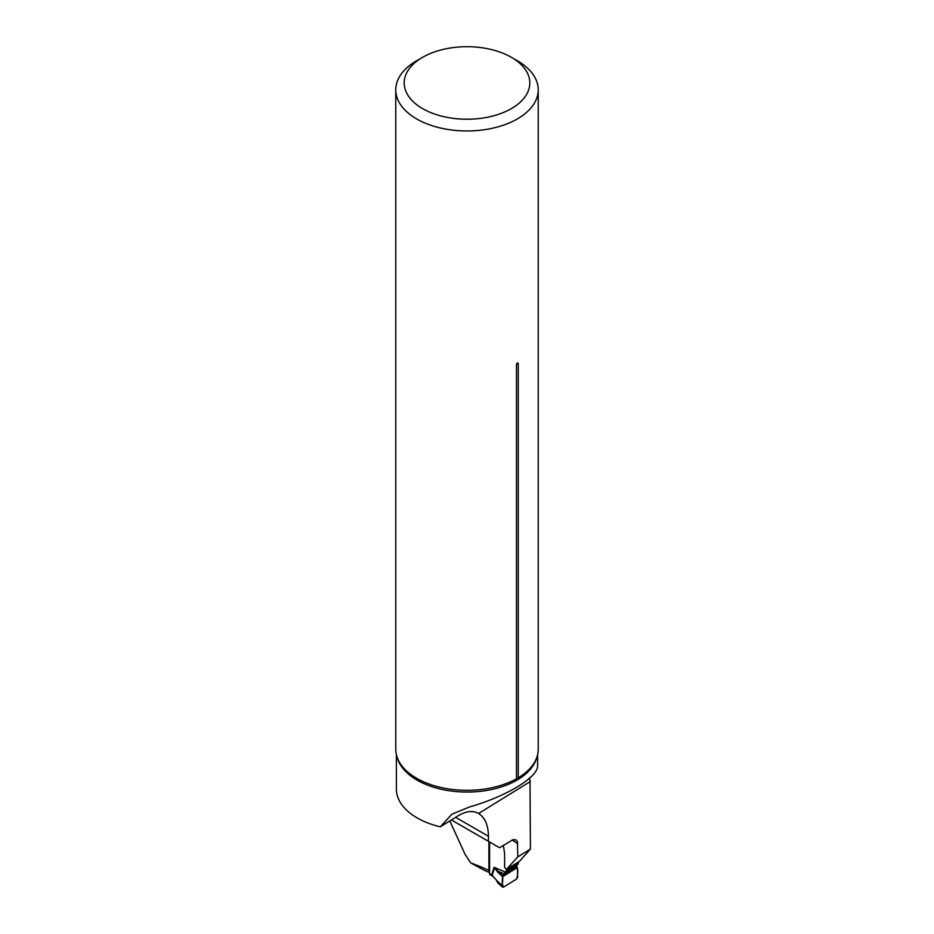 <?xml version="1.0" encoding="UTF-8"?>
<svg xmlns="http://www.w3.org/2000/svg" width="934" height="934" viewBox="0 0 934 934"><rect width="100%" height="100%" fill="white"/><g stroke="black" fill="none" stroke-linecap="round" stroke-linejoin="round"><path stroke-width="1.4" d="M489.568 871.375L488.914 870.43L488.914 841.604M449.896 821.138L465.05 854.306L470.678 862.888L484.407 870.336A192.883 111.356 180 0 1 489.568 872.625M529.426 777.94L529.73 779.586M529.987 779.937L530.419 849.076L519.432 861.37L506.391 869.414L517.786 856.875L517.436 841.662L516.233 839.958L513 839.666L499.573 847.757L488.435 841.324L488.435 836.28C488.295 825.212 485.003 817.612 478.558 813.491C472.312 809.953 464.665 811.237 455.64 817.343L440.311 826.8L451.916 814.179L469.825 806.848C506.543 796.398 538.334 777.065 537.61 765.623L537.61 754.614M530.419 849.076L517.786 856.875M451.414 819.947L488.435 841.324M396.39 754.614L396.39 789.043A70.61 40.769 0 0 0 440.311 826.8M506.391 869.414L504.617 867.406L504.617 853.594L503.356 845.422M470.678 862.888A190.069 109.733 180 0 1 488.914 870.43M422.588 57.324L416.634 60.757A71.229 41.119 0 0 0 395.771 89.839A71.229 41.119 0 0 0 416.634 118.922A71.229 41.119 0 0 0 494.261 127.83A71.229 41.119 0 0 0 538.229 89.839A71.229 41.119 0 0 0 517.366 60.757L511.412 57.324A62.811 36.263 0 0 0 422.588 57.324A62.811 36.263 0 0 0 422.588 108.601A62.811 36.263 0 0 0 511.412 108.601A62.811 36.263 0 0 0 511.412 57.324M395.771 89.839L395.771 749.208A71.229 41.119 0 0 0 400.593 764.094A71.229 41.119 0 0 0 416.634 778.291A71.229 41.119 0 0 0 516.467 778.804L518.253 777.765L518.253 363.688C517.669 362.334 517.074 362.672 516.467 364.727L516.467 778.804M518.253 777.765A71.229 41.119 0 0 0 533.407 764.094A71.229 41.119 0 0 0 538.229 749.208L538.229 89.839M505.971 868.935A1.681 1.004 58.3 0 1 506.38 870.173L506.38 870.71A1.681 1.004 58.3 0 1 506.1 871.434L502.889 875.648L502.329 886.471L503.473 887.137L516.514 879.092L517.669 877.003L517.354 867.593L516.444 865.783L517.996 864.09A1.681 1.004 -121.7 0 0 518.277 863.378L518.277 862.841A1.681 1.004 -121.7 0 0 518.148 862.164M503.473 887.137C502.212 884.883 501.943 881.381 502.679 876.641L517.354 867.593C518.066 871.457 517.786 875.286 516.514 879.092L503.473 887.137L497.285 881.953L498.838 882.922L497.075 880.879L502.34 885.666M517.354 867.593L502.679 876.641L497.775 872.134A2.242 1.226 -47.4 0 1 498.102 871.259L502.889 875.648L517.144 866.857M497.775 872.134L494.133 867.289L498.102 871.259L503.73 873.629L516.444 865.783M489.568 841.978L489.568 873.699L491.669 874.831A2.242 1.249 118.4 0 0 492.136 875.859A2.242 1.249 118.4 0 0 492.393 875.94M492.883 876.29A2.242 1.424 -54.4 0 1 492.592 876.15L490.035 874.726A2.242 1.249 -61.6 0 1 490.035 874.726A2.242 1.249 -61.6 0 1 489.568 873.699M517.261 864.709L505.364 872.041L494.133 867.289L491.669 874.831L497.075 880.879L493.094 876.512A2.242 1.424 -54.4 0 1 492.662 875.415M493.094 876.512L492.592 876.15A2.242 1.424 -54.4 0 1 492.16 875.053L494.611 868.071M530.419 781.489L478.558 813.491M455.64 817.343L488.435 836.28M536.863 757.229A70.61 40.769 180 0 1 440.311 789.043A70.61 40.769 180 0 1 397.137 757.229M517.786 843.857A190.069 109.733 0 0 0 512.194 840.005M518.253 363.688A3.374 1.95 -0 0 0 516.467 364.727M506.1 871.434L517.996 864.09M506.38 870.71L518.277 863.378M506.38 870.173L518.277 862.841M497.927 882.957L502.574 887.16M497.869 882.899L496.818 881.159"/></g></svg>
